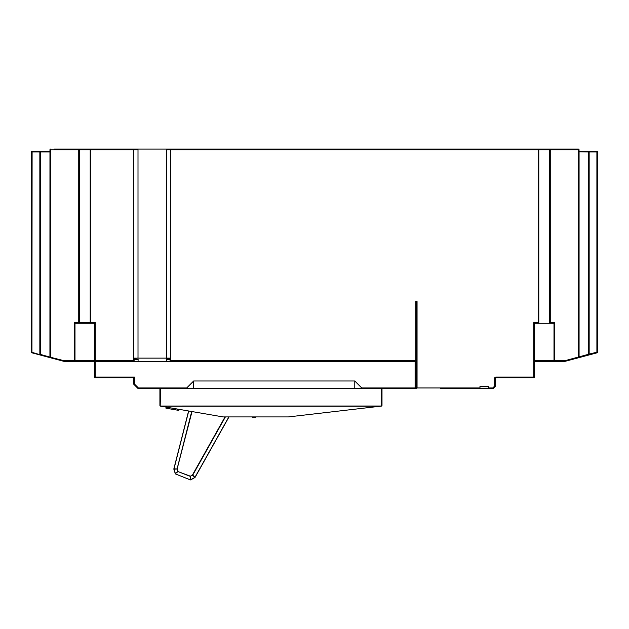 <?xml version="1.0" encoding="UTF-8"?>
<svg xmlns="http://www.w3.org/2000/svg" width="629" height="629" viewBox="0 0 629 629"><rect width="100%" height="100%" fill="white"/><g stroke="black" fill="none" stroke-linecap="round" stroke-linejoin="round"><path stroke-width="0.94" d="M192.576 475.037L194.935 477.348L228.854 416.917L288.373 416.917L223.051 416.917L160.45 406.122L159.908 405.477L159.908 388.612M173.974 469.132L175.42 473.661L177.858 471.396L177.103 469.037L173.848 469.171L175.294 473.7A0.432 0.432 0 0 0 175.546 473.975A0.432 0.432 0 0 1 175.294 473.7L178.031 471.585L190.438 476.428L190.383 479.77L190.296 476.161L192.616 475.241L190.296 476.161L178.031 471.585L177.103 469.037L192.018 411.563M190.343 479.856L175.546 473.975L190.343 479.896A0.432 0.432 0 0 0 190.705 479.864L194.88 477.576L190.705 479.864A0.432 0.432 0 0 1 190.335 479.888L190.335 479.888M173.84 468.927L188.606 410.981L173.84 468.927L177.394 468.943M190.642 479.754L194.817 477.466L192.616 475.241L225.402 416.917L192.733 475.123L194.935 477.348L192.616 475.241M187.536 478.771L178.345 475.092M195.045 477.411L229.003 416.917L195.045 477.411M550.501 149.104L577.933 149.104M558.072 149.104L554.007 149.104M495.872 377.07L533.754 377.07L533.754 377.722L534.406 377.07L533.754 377.722L534.406 377.07L534.406 323.29L538.801 323.29L538.141 322.638L533.754 322.638L534.406 323.29L534.406 377.07L533.754 377.722A0.653 0.653 0 0 0 534.406 377.07A0.653 0.653 0 0 1 533.754 377.722L495.872 377.722A0.653 0.653 0 0 0 495.22 378.375L494.567 378.375A1.305 1.305 0 0 1 495.872 377.07L495.872 377.722A0.653 0.653 0 0 0 495.22 378.375A0.653 0.653 0 0 1 495.872 377.722L520.694 377.722M589.153 151.282L578.405 151.282L578.389 149.104L579.042 149.757L578.389 149.104A0.653 0.653 0 0 1 579.042 149.757L578.389 149.104A0.653 0.653 0 0 1 579.042 149.757L579.042 151.282L589.153 151.282L589.153 151.935L588.658 151.935A0.653 0.503 -90 0 1 589.153 151.282L596.897 151.282A0.653 0.653 0 0 1 597.55 151.935L597.55 352.185A0.653 0.653 0 0 1 597.063 352.814L596.897 352.185L597.55 352.185A0.653 0.653 0 0 1 597.063 352.814L589.027 354.96L588.658 354.245L564.803 360.739L564.889 361.392L589.137 354.929M386.576 361.392L170.797 361.392L415.745 361.392L415.745 301.519L417.051 301.519L417.051 387.959L416.398 388.612L416.398 301.519L415.745 301.519L415.745 309.138L416.398 309.138M417.051 387.959L479.974 387.959L479.974 388.612L440.347 388.612M495.22 378.375L495.22 386.434L493.042 388.612L488.686 388.612L488.686 386.434L479.974 386.434L479.974 387.959M477.796 388.612L493.042 388.612L492.766 387.959L488.686 387.959M495.22 386.434L494.567 386.167L494.567 378.375M479.974 388.172L488.686 388.172M554.66 322.638L554.007 323.29L549.612 323.29L550.265 322.638L554.66 322.638L554.66 361.392L554.007 360.739L554.007 323.29L538.801 323.29L549.612 323.29L549.62 149.757A0.653 0.653 -90 0 1 550.265 149.104L170.703 149.104L170.797 358.129L168.1 358.16L170.797 358.129L170.797 359.293M589.027 151.306L589.027 151.935L588.264 151.282L579.042 151.282L589.027 151.282L579.042 151.282L589.027 151.282L579.042 151.282L589.027 151.282L579.042 151.282L589.027 151.282L579.042 151.282L579.042 151.786L588.658 151.935L588.658 354.245L589.326 354.882L564.889 361.392L554.66 361.392A0.653 0.653 0 0 1 554.007 360.739L564.803 360.739M589.153 354.245L589.153 151.935L596.897 151.935L596.897 151.282A0.653 0.653 0 0 1 597.55 151.935L596.897 151.935L596.897 352.185L588.838 354.19M579.073 151.935L579.073 357.107L578.594 357.744L578.405 151.282M597.063 352.814L588.878 355M416.398 321.553L415.745 321.553M534.406 360.739L554.007 360.739A0.653 0.653 0 0 0 554.66 361.392L534.406 361.392M527.361 149.104L491.406 149.104M578.389 149.104L550.265 149.104L550.265 322.638M431.636 149.104L430.983 149.104M428.805 149.104L428.152 149.104M424.017 149.104L383.085 149.104M374.373 149.104L346.068 149.104M309.602 149.104L305.246 149.104M290.551 149.104L281.297 149.104M264.424 149.104L253.534 149.104M50.595 151.282L39.973 151.282L49.958 151.282L39.973 151.282L49.958 151.282L49.927 357.107L64.197 360.739L64.111 361.392L64.197 360.739L64.111 361.392L50.406 357.744L49.927 357.107L39.847 354.245L39.847 151.282A0.653 0.503 90 0 1 40.342 151.935L32.103 151.935L31.937 352.814L39.21 354.756L31.937 352.814A0.653 0.653 0 0 1 31.45 352.185L31.45 151.935A0.653 0.653 0 0 1 32.103 151.282L49.958 151.282L49.958 149.757A0.653 0.653 0 0 1 50.611 149.104A0.653 0.653 0 0 0 49.958 149.757L50.611 149.757L50.572 357.107L50.406 357.744L31.45 352.185A0.653 0.653 0 0 0 31.937 352.814L39.21 354.756M214.347 149.104L137.971 149.104L138.003 149.757L133.78 149.757L133.875 149.104L137.971 149.104L110.924 149.104M138.073 360.559L138.113 359.363C135.683 359.513 134.244 359.969 133.78 360.739L133.78 149.757L90.859 149.757L90.859 322.638L79.38 322.638A0.653 0.653 90 0 1 78.735 323.29L78.735 149.757L90.859 149.757L90.859 149.104L78.735 149.104L133.875 149.104M108.613 149.104L54.314 149.104M387.055 361.392L415.093 361.392L415.093 388.612L361.746 388.612L361.746 387.959L415.745 387.959A0.653 0.653 0 0 1 415.093 388.612A0.653 0.653 0 0 0 415.745 387.959L415.745 361.392L88.941 361.392M74.993 323.29L74.993 360.739L94.594 360.739L95.246 361.392L94.594 360.739L95.246 360.739L95.246 361.392L94.594 360.739L94.594 323.29L95.246 322.638L90.859 322.638L90.859 323.29L74.993 323.29L74.34 322.638L79.38 322.638L79.38 149.757A0.653 0.653 -90 0 0 78.735 149.104L91.126 149.104M538.141 322.638L538.141 149.757L166.583 149.757L166.614 149.104L170.703 149.104M49.958 149.757A0.653 0.653 0 0 1 50.611 149.104L50.611 149.757L78.735 149.757L78.735 149.104L90.859 149.104A0.653 0.653 -90 0 0 90.206 149.757L90.206 322.638A0.653 0.653 -90 0 0 90.859 323.29L94.594 323.29L94.594 360.739L95.246 361.392L95.246 377.07L134.433 377.07L133.78 377.722L95.246 377.722A0.653 0.653 0 0 1 94.594 377.07L94.594 361.392L72.162 361.392L74.34 361.392L74.34 322.638M134.433 377.07L134.433 383.989L133.78 384.256L133.78 377.722M137.948 388.423L133.78 384.256L134.433 383.989L138.411 387.959L138.411 388.612A0.653 0.653 0 0 1 137.948 388.423L138.411 387.959L186.695 387.959L186.695 388.612L138.411 388.612A0.653 0.653 0 0 1 137.948 388.423M361.746 388.612L354.78 388.612L354.78 380.993L193.661 380.993L193.661 388.612L186.695 388.612M361.746 387.959L354.78 380.993M354.78 388.612L193.661 388.612M193.661 380.993L186.695 387.959M94.594 377.07A0.653 0.653 0 0 0 95.246 377.722A0.653 0.653 0 0 1 94.594 377.07A0.653 0.653 0 0 0 95.246 377.722L95.246 377.07L94.594 377.07M138.105 359.819L138.105 360.315M46.349 356.659L49.777 357.579M39.776 354.89L31.937 352.814L39.855 354.929L40.342 354.245L40.342 151.935L49.927 151.935M64.158 360.731L64.111 361.4L74.34 361.392A0.653 0.653 0 0 0 74.993 360.739L64.197 360.739M94.594 360.739L95.246 361.392L133.78 361.392M170.797 359.505L170.797 361.392L170.797 359.505L166.559 358.129L138.01 358.129C137.098 357.932 135.683 358.396 133.78 359.505M138.003 292.131L138.01 358.129L133.78 358.31M133.78 358.129L136.477 358.16M32.103 151.282A0.653 0.653 0 0 0 31.45 151.935L32.103 151.935L32.103 151.282A0.653 0.653 0 0 0 31.45 151.935M40.736 151.282L40.162 151.935L40.736 151.282L39.847 151.282M49.958 151.282L39.973 151.282M137.9 361.392L166.685 361.392L166.551 358.129L168.1 358.16M168.454 358.388L169.154 358.569M479.974 388.612L488.686 388.612M416.398 383.171L415.745 383.171L416.398 383.171M416.398 301.519L415.745 301.519M166.685 361.392L169.578 361.392M170.325 361.392L170.758 361.392M166.465 359.363C168.894 359.513 170.341 359.969 170.797 360.739L415.745 360.739M71.077 361.392L64.543 361.392M64.111 361.4L38.77 354.638M178.998 409.322L178.817 410.391L177.205 410.116L165.938 408.174L166.127 407.105M167.731 407.38L167.55 408.449M177.205 410.116L177.386 409.047M255.712 417.349L252.449 417.349L255.712 417.349L252.449 417.349L252.449 416.917L252.449 417.349L255.712 417.349M381.418 406.098L288.373 416.917L355.872 409.07L288.373 416.917L223.051 416.917M160.568 388.612L160.206 406.027L381.677 406.012L381.347 388.612M252.449 416.917L252.449 417.349L252.449 416.917M382 388.612L382 405.446M159.908 405.477L160.45 406.122M166.583 149.757L166.551 358.129L170.797 358.129M538.149 149.104L538.141 149.757L538.794 149.757A0.653 0.653 -90 0 0 538.141 149.104M225.048 416.917L192.466 474.974M191.711 411.515L177.095 468.864M173.966 468.959L188.731 410.996M533.754 377.722L534.406 377.07L533.754 377.722A0.653 0.653 0 0 0 534.406 377.07L533.754 377.07L533.754 322.638M494.567 386.167L492.766 387.959M534.406 323.29L534.406 377.07M587.785 355.291L564.889 361.392M532.268 149.757L528.981 149.757M538.794 323.29L538.794 149.757L579.042 149.757M95.246 322.638L95.246 360.739L133.78 360.739M138.003 301.519L138.003 149.757M138.003 175.232L138.003 290.205M166.583 301.519L166.583 175.232M380.341 406.224L161.032 406.224"/></g></svg>
